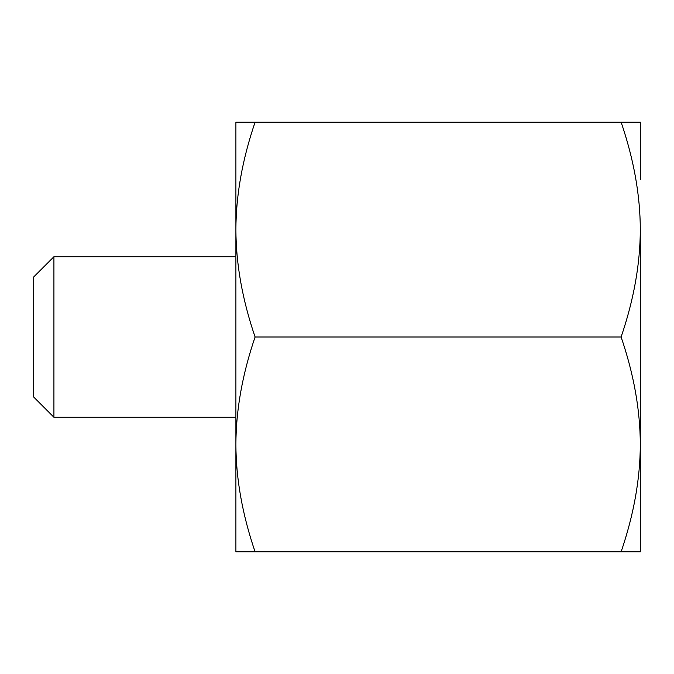 <?xml version="1.0" encoding="UTF-8"?>
<svg xmlns="http://www.w3.org/2000/svg" width="674" height="674" viewBox="0 0 674 674"><rect width="100%" height="100%" fill="white"/><g stroke="black" fill="none" stroke-linecap="round" stroke-linejoin="round"><path stroke-width="1.01" d="M235.9 122.163L255.092 122.163C242.37 159.418 235.976 195.224 235.9 229.581L235.9 122.163M235.9 229.581C235.976 263.938 242.37 299.745 255.092 337C242.37 374.255 235.976 410.062 235.9 444.419L235.9 229.581M235.9 444.419C235.976 478.776 242.37 514.582 255.092 551.837L235.9 551.837L235.9 444.419M621.108 551.837C633.83 514.582 640.224 478.776 640.3 444.419L640.3 551.837L255.092 551.837M621.108 337C633.83 299.745 640.224 263.938 640.3 229.581L640.3 444.419C640.224 410.062 633.83 374.255 621.108 337L255.092 337M640.3 229.581C640.224 195.224 633.83 159.418 621.108 122.163L640.3 122.163L640.3 179.731M621.108 122.163L255.092 122.163M53.92 256.752L33.7 276.972L33.7 397.028L53.92 417.248L53.92 256.752L235.9 256.752M53.92 417.248L235.9 417.248"/></g></svg>
